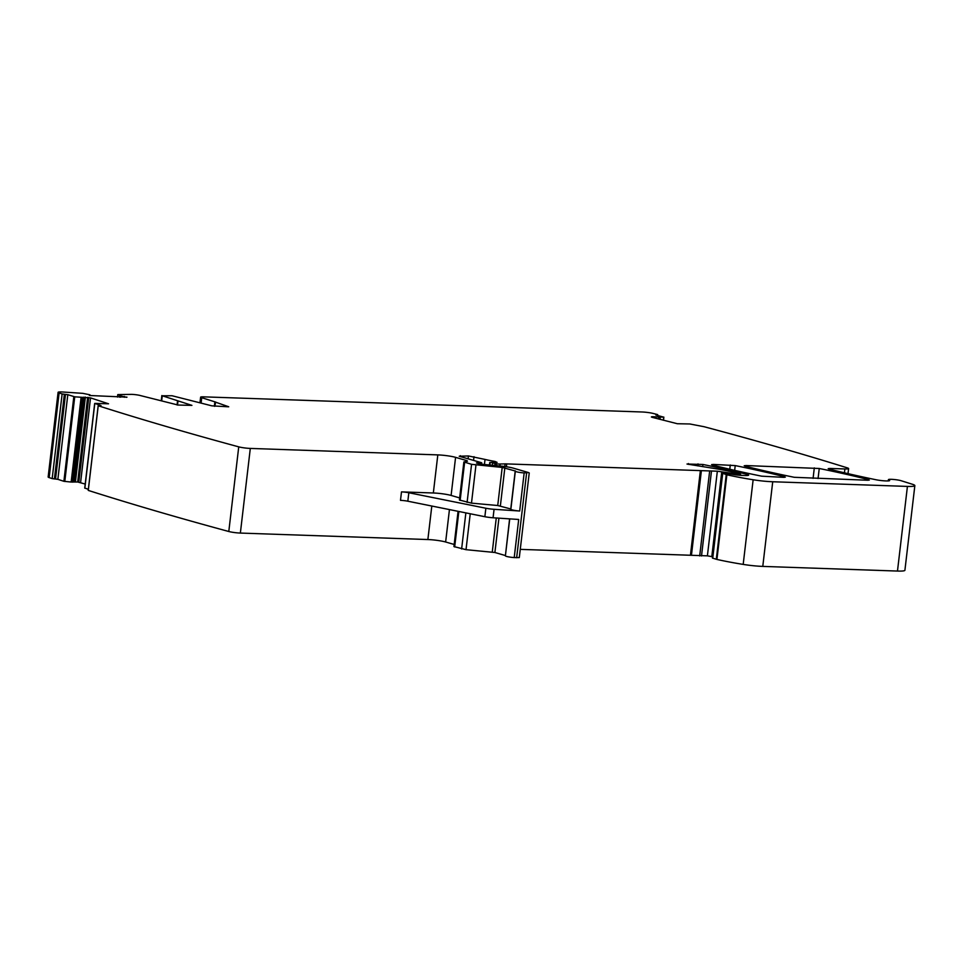 <?xml version="1.0" encoding="UTF-8"?>
<svg xmlns="http://www.w3.org/2000/svg" width="963" height="963" viewBox="0 0 963 963"><rect width="100%" height="100%" fill="white"/><g stroke="black" fill="none" stroke-linecap="round" stroke-linejoin="round"><path stroke-width="1.44" d="M652.505 417.4L652.589 416.714L651.506 416.823L652.059 417.292L677.362 423.732L689.809 423.973L703.989 426.693A2059.701 241.677 -173.3 0 1 847.368 467.886A8.583 1.011 -173.3 0 1 848.608 468.572A8.583 1.011 -173.3 0 1 844.888 468.957L830.046 468.451L828.192 468.644L829.227 469.101A312.385 36.654 -173.3 0 0 875.957 479.743A8.583 1.011 -173.3 0 0 884.853 480.874A8.583 1.011 -173.3 0 0 889.643 480.537A8.583 1.011 -173.3 0 0 888.957 480.043A6.861 0.807 -173.3 0 1 888.416 479.646A6.861 0.807 -173.3 0 1 893.459 479.454A6.861 0.807 -173.3 0 1 901.079 480.706L912.418 484.269A17.165 2.01 -173.3 0 1 914.85 485.617A17.165 2.01 -173.3 0 1 907.423 486.411L772.723 481.753A21.451 2.516 -173.3 0 1 753.138 479.767A81.53 9.57 -173.3 0 1 726.872 474.783L722.792 473.351L731.411 474.193A10.304 1.204 -173.3 0 0 742.413 475.433L744.929 475.517A8.583 1.011 -173.3 0 0 748.648 475.12A8.583 1.011 -173.3 0 0 746.421 474.169A300.372 35.246 -173.3 0 0 702.93 464.467L686.992 464.034L713.932 468.427A47.199 5.537 -173.3 0 1 737.261 473.242L740.595 474.278L738.814 474.326L717.339 471.196L506.743 463.913A8.583 1.011 -173.3 0 0 505.081 463.889L500.11 464.01A8.583 1.011 -173.3 0 1 496.463 463.877L490.901 462.409A13.735 1.613 -173.3 0 0 497.077 462.348L494.946 461.433A30.034 3.527 -173.3 0 1 485.027 459.423L468.427 455.956L459.219 456.245L481.392 462.673L476.492 462.974L480.152 464.082L500.098 465.996A12.868 1.505 -173.3 0 1 513.291 468.15L528.494 472.556L524.161 472.929A6.44 0.758 -173.3 0 1 515.337 471.196A6.44 0.758 -173.3 0 1 515.494 471.051L502.205 467.428L471.569 464.322L463.877 461.927L467.464 461.193L467.031 460.675L455.583 457.353A12.868 1.505 -173.3 0 0 437.816 454.897L250.308 448.421A8.583 1.011 -173.3 0 1 238.74 446.856A2059.701 241.677 -173.3 0 1 98.214 405.76L101.031 405.616L94.904 403.413L108.542 403.786L90.534 397.888L74.741 396.816L67.807 394.686L57.864 479.333L63.883 481.307L71.154 482.042L81.097 397.406M98.214 405.76L88.283 490.323M651.385 417.003L652.059 417.292M652.589 416.714L663.724 417.16L663.363 420.241M200.424 402.534A6.44 0.758 6.7 0 1 200.027 402.209L200.629 397.129L201.736 397.707C199.859 397.081 200.424 396.792 203.41 396.84L641.996 411.983A8.583 1.011 -173.3 0 1 653.287 413.476A2059.701 241.677 -173.3 0 1 657.428 414.535L655.863 415.005L663.724 417.16M201.147 402.739L201.736 397.707L215.905 402.161M214.833 406.302L215.616 402.173L228.725 406.783M120.64 397.177L120.784 395.901L117.775 394.601L131.63 394.361A6.44 0.758 -173.3 0 1 140.514 395.588L178.131 405.05L191.914 405.375L162.278 395.781L172.088 395.757L211.872 405.844L228.099 406.783M120.784 395.901L126.454 397.322M126.984 397.153L89.752 395.516M89.968 394.83L89.27 395.312M89.896 394.794L82.842 393.349L61.813 391.941A8.583 1.011 -173.3 0 0 58.093 392.338L48.15 476.986A8.583 1.011 -173.3 0 0 49.161 477.6A2059.713 241.677 -173.3 0 0 52.183 478.611L57.864 479.333M67.807 394.686L62.126 393.963A2059.701 241.677 -173.3 0 1 59.104 392.952A8.583 1.011 -173.3 0 1 58.093 392.338M746.084 465.55L819.248 468.487A300.372 35.246 -173.3 0 1 868.301 479.586L869.324 480.043L867.47 480.236L794.258 477.299A300.372 35.246 -173.3 0 1 745.254 466.2L744.218 465.743L746.084 465.55L745.976 466.381M713.451 464.419L735.226 465.586A300.372 35.246 -173.3 0 1 784.303 476.685L785.327 477.142L783.473 477.335L761.601 476.167A300.372 35.246 -173.3 0 1 712.62 465.069L711.597 464.611L713.451 464.419L713.354 465.261M914.85 485.617L904.907 570.265A17.165 2.01 -173.3 0 1 897.48 571.059L762.78 566.4A21.451 2.516 -173.3 0 1 743.183 564.402A81.53 9.57 -173.3 0 1 716.929 559.431L712.427 558.083L722.37 473.435M712.584 556.758L707.396 555.844L520.261 549.367M529.241 472.941L519.298 557.577L514.218 557.577A6.44 0.758 -173.3 0 1 505.394 555.844L509.74 518.888M509.596 518.876L505.431 555.555M505.286 555.519L494.898 552.497L466.02 549.68L453.934 546.575L458.075 511.317M454.175 544.468L445.64 542A12.868 1.505 -173.3 0 0 427.873 539.545L240.365 533.069A8.583 1.011 -173.3 0 1 228.797 531.504A2059.701 241.677 -173.3 0 1 88.271 490.408M88.355 489.312L84.852 488.072M71.154 482.042L77.69 481.994L85.213 484.052M161.29 400.704L161.832 395.552M62.126 393.963L52.183 478.611M437.816 454.897L433.338 492.984L401.487 491.888A6.44 0.758 -173.3 0 1 408.83 492.743L485.858 508.235L484.858 516.71A8.583 1.011 -173.3 0 0 493.068 517.769L518.696 519.478L514.218 557.577M433.338 492.984A12.868 1.505 -173.3 0 1 451.105 495.439L459.652 497.919M502.205 467.428L497.727 505.515L471.485 503.131L459.399 500.014L463.877 461.927M497.727 505.515L510.896 509.006M485.858 508.235A8.583 1.011 -173.3 0 0 494.067 509.307L519.695 511.016A6.44 0.758 -173.3 0 1 510.859 509.283L515.337 471.196M401.487 491.888L400.5 500.351A6.44 0.758 -173.3 0 1 407.831 501.205L484.858 516.71M238.74 446.856L228.797 531.504M652.733 417.461L652.818 416.714M654.876 418.026L655.009 416.895M658.511 418.965L658.692 417.364M658.812 419.049L659.005 417.388M659.908 419.338L660.137 417.412M659.992 419.362L660.221 417.412M162.278 395.781L161.688 400.825M177.974 401.234L177.529 405.014M117.799 394.637L117.522 397.069M119.448 397.129L119.629 395.588M119.508 397.129L119.689 395.612M120.351 397.165L120.507 395.853M124.323 397.298L124.432 396.407M59.104 392.952L49.161 477.6M64.365 394.288L54.422 478.936M65.484 394.349L55.541 478.984M73.826 396.66L63.883 481.307M74.741 396.816L64.798 481.464M71.274 482.054L81.217 397.406M72.55 482.114L82.493 397.478M72.755 482.114L82.698 397.466M73.754 481.801L83.697 397.153M75.162 481.753L85.105 397.105M75.427 481.765L85.37 397.117M77.69 481.994L87.633 397.346M78.797 482.162L88.74 397.514M80.591 482.535L90.534 397.888M94.783 403.521L84.84 488.169M250.308 448.421L240.365 533.069M431.809 506.032L427.873 539.545M455.583 457.353L451.105 495.439M467.031 460.675L466.959 461.289M464.623 462.312L460.145 500.399M471.569 464.322L467.091 502.409M475.963 465.045L471.485 503.131M504.841 467.862L500.363 505.948M515.229 470.871L510.763 508.958M524.161 472.929L519.695 511.016M494.067 509.307L493.068 517.769M526.592 473.086L516.649 557.733M480.91 462.962L480.754 464.274M460.338 455.68L460.23 456.546M468.427 455.956L468.09 458.821M474.001 456.679L473.567 460.41M485.027 459.423L484.413 464.648M494.946 461.433L494.813 462.505M490.119 462.697L489.842 465.057M492.526 463.396L492.31 465.285M494.994 463.769L494.789 465.514M496.463 463.877L496.258 465.647M500.11 464.01L499.869 465.972M505.081 463.889L504.768 466.513M506.743 463.913L506.406 466.754M700.378 470.594L690.435 555.242M701.377 470.654L691.434 555.302M709.635 471.268L699.692 555.916M711.452 471.328L701.509 555.976M717.339 471.196L707.396 555.844M721.756 471.834L711.813 556.482M722.382 472.063L712.439 556.71M723.695 472.448L723.586 473.339M730.917 473.062L730.797 474.061M733.349 473.375L733.216 474.506M736.226 474.001L736.117 474.903M738.814 474.326L738.717 475.18M739.849 474.362L739.74 475.277M688.389 463.552L688.292 464.371M697.994 463.889L697.766 465.887M702.93 464.467L702.677 466.658M746.421 474.169L746.265 475.529M722.671 473.591L712.728 558.239M726.246 474.627L716.303 559.274M726.872 474.783L716.929 559.431M753.138 479.767L743.183 564.402M772.723 481.753L762.78 566.4M907.423 486.411L897.48 571.059M888.957 480.043L888.861 480.85M830.046 468.451L829.95 469.282M844.888 468.957L844.431 472.809M868.301 479.586L868.217 480.248M814.313 467.898L813.085 478.358M819.248 468.487L818.069 478.527M730.291 464.997L729.798 469.246M735.226 465.586L734.661 470.365M784.303 476.685L784.219 477.347M498.93 518.166L494.898 552.497M496.27 517.986L492.262 552.076M470.233 513.761L466.02 549.68M465.863 512.882L461.626 548.97M458.845 511.473L454.668 546.948M449.444 509.583L445.64 542M408.83 492.743L407.831 501.205M98.178 405.712L88.235 490.36M663.856 417.123L663.495 420.265M657.717 414.68L657.633 415.462M214.364 406.266L214.833 402.293M177.529 401.005L177.072 404.978M117.775 394.601L117.486 397.057M94.675 403.461L84.732 488.109M481.765 462.866L481.584 464.431M489.746 462.505L489.457 465.021M740.595 474.278L740.475 475.325M888.416 479.646L888.259 480.91M848.608 468.572L848.006 473.64"/></g></svg>
